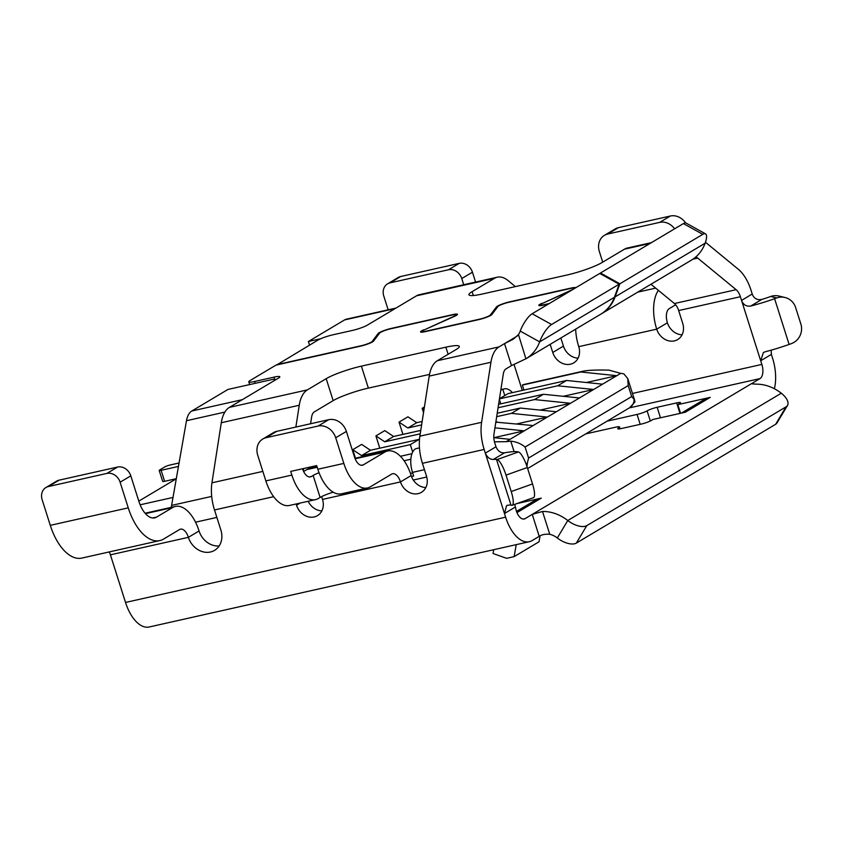 <?xml version="1.0" encoding="UTF-8"?>
<svg xmlns="http://www.w3.org/2000/svg" width="843" height="843" viewBox="0 0 843 843"><rect width="100%" height="100%" fill="white"/><g stroke="black" fill="none" stroke-linecap="round" stroke-linejoin="round"><path stroke-width="1.26" d="M463.724 284.734L461.764 278.548A11.644 9.853 -120.8 0 0 448.529 269.749L390.046 282.869A11.644 9.853 -120.8 0 0 387.569 283.849L398.244 277.484A11.644 9.853 59.2 0 1 400.72 276.504L459.203 263.385A11.644 9.853 59.2 0 1 472.438 272.184L475.578 282.078M695.76 257.01A11.644 5.985 -102.6 0 1 697.719 258.095L736.129 289.686A11.644 5.985 -102.6 0 1 740.375 296.715L741.545 300.382L752.219 294.017C753.895 298.506 757.088 300.308 761.777 299.434A19.41 2.771 -17.6 0 0 768.51 297.252L770.65 296.494A15.532 14.953 -76.5 0 1 778.921 296.041L785.012 297.505A15.532 14.953 103.5 0 0 776.74 297.948L774.601 298.707L789.111 344.439L791.25 343.681A15.532 14.953 103.5 0 0 800.85 323.975L795.634 307.547A15.532 14.953 103.5 0 0 785.012 297.505M736.129 289.686L674.411 303.533A11.644 5.985 -102.6 0 1 678.657 310.561L682.704 323.322A15.532 13.13 59.2 0 1 677.656 339.581A15.532 13.13 59.2 0 1 656.708 329.16L578.741 346.652A15.532 13.13 59.2 0 1 573.693 362.901A15.532 13.13 59.2 0 1 552.755 352.479L550.173 344.355M789.111 344.439A42.698 6.091 -17.6 0 1 765.202 351.784L763.389 352.532L760.692 360.762L761.861 364.418A11.644 5.985 -102.6 0 1 760.007 378.591L752.883 382.838L753.294 384.123M771.176 350.161L771.377 354.397L760.692 360.762L741.545 300.382C743.273 304.787 746.318 306.673 750.691 306.051A42.698 6.091 -17.6 0 0 774.601 298.707M514.746 504.356L516.306 510.816A11.644 5.985 77.4 0 0 524.198 518.993A11.644 5.985 77.4 0 0 525.126 518.614L532.249 514.378L542.513 511.469L549.762 534.293C545.179 533.946 541.67 534.631 539.214 536.348L532.102 540.595A34.942 17.966 77.4 0 1 529.288 541.722A34.942 17.966 77.4 0 1 505.631 517.18L504.472 513.513L506.601 505.621L507.897 505.178A19.41 2.771 162.4 0 1 510.984 505.157L511.627 505.294A15.532 3.741 -109.6 0 0 512.196 505.263A15.532 3.741 -109.6 0 0 511.227 491.543L506.021 475.115A15.532 3.741 -109.6 0 0 497.117 459.561L518.413 451.953A15.532 3.741 70.4 0 1 527.307 467.517L532.523 483.945A15.532 3.741 70.4 0 1 533.493 497.665L512.196 505.263M549.762 534.293A19.41 16.417 59.2 0 1 557.307 537.982L567.771 520.521A15.532 7.545 30.9 0 0 586.791 525.632L786.076 406.821A15.532 7.545 30.9 0 0 787.499 405.441A15.532 7.545 30.9 0 0 781.292 393.217L567.771 520.521A42.698 36.112 59.2 0 0 542.513 511.469M705.465 242.257L738.32 269.275A34.942 17.966 -102.6 0 1 751.06 290.35L752.219 294.017M674.411 303.533L650.965 284.26M650.111 243.427L624.442 249.18L602.06 262.531A27.176 3.878 162.4 0 1 566.854 275.05L482.386 294.007A27.176 3.878 162.4 0 1 468.94 294.797A27.176 3.878 162.4 0 1 472.101 291.678L473.323 295.514M624.442 249.18A34.942 17.966 -102.6 0 1 627.245 248.053L651.449 242.626M674.632 228.801A15.532 13.13 -120.8 0 0 659.7 222.373L607.719 234.038A15.532 13.13 -120.8 0 0 604.41 235.345L615.095 228.98A15.532 13.13 59.2 0 1 618.393 227.673L670.375 216.008A15.532 13.13 59.2 0 1 685.665 222.942M515.41 286.599L508.213 280.677A34.942 17.966 -102.6 0 0 497.296 277.199L419.329 294.692A34.942 17.966 -102.6 0 0 416.516 295.819L367.443 325.082A11.644 1.665 -17.6 0 1 352.353 330.445L332.869 334.819A11.644 1.665 162.4 0 0 317.779 340.193L276.757 364.945M518.456 334.587L525.927 358.802L600.659 314.249A42.698 36.112 59.2 0 0 614.389 297.305L619.173 284.207L599.763 273.438L532.144 313.754A15.532 4.7 119 0 0 520.236 331.099A19.41 16.417 59.2 0 1 518.456 334.587L513.102 339.329L504.525 343.617L511.501 365.599L526.095 358.696A42.698 36.112 59.2 0 0 539.657 341.858L614.389 297.305M273.659 496.685L214.501 509.962A34.942 17.966 77.4 0 1 211.941 482.818L221.287 422.743A34.942 17.966 77.4 0 1 229.401 407.38L278.475 378.117A11.644 1.665 162.4 0 0 279.823 376.789A11.644 1.665 162.4 0 0 274.07 377.127L254.575 381.5A11.644 1.665 162.4 0 1 248.811 381.837A11.644 1.665 162.4 0 1 250.16 380.499L275.967 365.124L360.519 346.157A9.315 1.328 162.4 0 0 373.575 341.099L379.656 333.048A7.766 1.106 162.4 0 1 390.53 328.833L452.111 315.019A7.766 1.106 162.4 0 1 455.958 314.797A7.766 1.106 162.4 0 1 453.45 316.494L423.671 330.171M771.377 354.397L772.536 358.054A34.942 17.966 -102.6 0 1 774.369 388.739M560.848 337.99L563.43 346.115A15.532 13.13 59.2 0 0 578.087 358.127M682.05 334.808A15.532 13.13 59.2 0 1 667.393 322.795A11.644 5.985 77.4 0 1 669.237 308.622L675.654 304.797M516.222 544.652L514.125 556.633L539.035 541.775L540.068 535.895M229.401 407.38L307.368 389.887A34.942 17.966 77.4 0 0 299.254 405.251L221.287 422.743M516.885 503.598L541.269 498.129A34.942 29.547 -120.8 0 0 533.83 501.079L516.506 511.406M702.809 234.343L683.388 223.585L600.469 273.016L619.89 283.785L702.809 234.343A15.532 4.7 -61 0 1 705.549 233.869A15.532 4.7 -61 0 1 705.138 243.206A42.698 36.112 59.2 0 1 691.576 260.044L601.375 313.828A42.698 36.112 59.2 0 1 601.017 314.039M575.685 287.79A9.315 1.328 162.4 0 0 571.08 288.064L509.499 301.878A9.315 1.328 162.4 0 0 496.443 306.936L490.363 314.987A7.766 1.106 162.4 0 1 479.488 319.202L425.894 331.225A7.766 1.106 162.4 0 1 422.058 331.447A7.766 1.106 162.4 0 1 424.556 329.75L454.43 316.367A9.315 1.328 162.4 0 0 457.433 314.323A9.315 1.328 162.4 0 0 452.828 314.597L391.247 328.412A9.315 1.328 162.4 0 0 378.191 333.47L372.111 341.51A7.766 1.106 162.4 0 1 361.236 345.725L276.673 364.692M549.257 303.554L544.156 304.692A7.766 1.106 162.4 0 1 540.31 304.924A7.766 1.106 162.4 0 1 542.818 303.217L570.964 290.603M497.296 277.199A34.942 17.966 -102.6 0 0 494.483 278.338L472.101 291.678M387.569 283.849A11.644 9.853 -120.8 0 0 383.786 296.041L388.159 309.813M532.144 313.754L551.564 324.513A15.532 4.7 119 0 0 539.657 341.858L520.236 331.099M493.713 549.699L493.05 553.514L506.622 558.319L514.125 556.633M419.867 436.168L481.595 422.322A34.942 17.966 77.4 0 0 484.156 449.467L422.427 463.313A34.942 17.966 77.4 0 1 419.867 436.168L429.213 376.104A34.942 17.966 77.4 0 1 437.317 360.73L499.045 346.884L517.349 335.978M499.045 346.884A34.942 17.966 77.4 0 0 490.932 362.258L429.213 376.104M481.595 422.322L490.932 362.258M511.501 365.599L506.021 368.865A11.644 5.985 77.4 0 0 503.313 373.986L493.977 434.05A11.644 5.985 77.4 0 0 494.83 443.102L495.99 446.769C497.855 451.089 500.689 453.102 504.483 452.828L493.387 459.446C490.004 459.53 487.307 457.422 485.315 453.134L484.156 449.467M539.214 536.348L532.249 514.378L752.883 382.838L751.988 383.744L756.045 384.166A42.698 36.112 59.2 0 1 781.292 393.217M658.394 290.361A34.942 17.966 77.4 0 0 656.708 329.16L667.393 322.795M575.664 329.149A34.942 17.966 77.4 0 0 578.741 346.652M551.564 324.513L619.173 284.207M109.253 551.923A11.644 5.985 -102.6 0 1 110.412 554.831L125.523 602.45A34.942 17.966 77.4 0 0 149.179 626.992L529.288 541.722M422.427 463.313L426.474 476.084A15.532 13.13 -120.8 0 1 421.426 492.333A15.532 13.13 -120.8 0 1 400.488 481.911A11.644 5.985 -102.6 0 0 392.596 473.734A11.644 5.985 -102.6 0 0 391.658 474.103L370.309 486.832A34.942 17.966 77.4 0 1 367.495 487.96A34.942 17.966 77.4 0 1 343.839 463.418L335.704 437.78A15.532 13.13 -120.8 0 0 318.064 426.052L266.082 437.707A15.532 13.13 -120.8 0 0 262.774 439.024A15.532 13.13 -120.8 0 0 257.737 455.273L265.861 480.91A34.942 17.966 77.4 0 0 289.528 505.452L315.514 499.625A34.942 17.966 77.4 0 0 318.327 498.498L320.108 497.433A15.532 2.213 162.4 0 1 333.217 492.164M300.14 503.071L296.525 505.231A15.532 13.13 -120.8 0 0 317.474 515.653A15.532 13.13 -120.8 0 0 322.511 499.404L400.488 481.911L411.163 475.547A15.532 13.13 -120.8 0 0 425.82 487.56M296.525 505.231L296.125 503.977M214.501 509.962L220.877 530.047A19.41 16.417 -120.8 0 1 214.565 550.363A19.41 16.417 -120.8 0 1 188.389 537.339A11.644 5.985 -102.6 0 0 180.497 529.151A11.644 5.985 -102.6 0 0 179.559 529.53L163.553 539.077A46.586 23.952 77.4 0 1 159.801 540.584A46.586 23.952 77.4 0 1 128.252 507.855L120.117 482.217A11.644 9.853 -120.8 0 0 106.892 473.418L48.409 486.537A11.644 9.853 -120.8 0 0 45.933 487.517A11.644 9.853 -120.8 0 0 42.15 499.709L50.285 525.347A46.586 23.952 77.4 0 0 81.834 558.077L159.801 540.584M493.387 459.446A19.41 2.771 162.4 0 1 496.485 459.424L497.117 459.561M504.483 452.828A42.698 6.091 162.4 0 1 517.771 451.827L518.413 451.953M308.159 501.279A15.532 13.13 -120.8 0 0 321.857 510.89M787.499 405.441L777.035 422.912A15.532 7.545 -149.1 0 1 775.623 424.292L576.327 543.092A15.532 7.545 -149.1 0 1 557.307 537.982M437.317 360.73L456.147 349.508A27.176 3.878 162.4 0 0 459.309 346.399A27.176 3.878 162.4 0 0 445.863 347.19L361.394 366.136L368.359 388.107A27.176 3.878 162.4 0 0 333.164 400.636L314.344 411.858A11.644 5.985 77.4 0 0 311.636 416.979L310.582 423.755M262.774 439.024L273.448 432.659A15.532 13.13 59.2 0 1 276.757 431.342L328.738 419.688A15.532 13.13 59.2 0 1 346.378 431.416L354.513 457.054A11.644 5.985 77.4 0 0 362.395 465.241A11.644 5.985 77.4 0 0 363.333 464.862L384.693 452.133A34.942 17.966 -102.6 0 1 387.495 451.005A34.942 17.966 -102.6 0 1 411.163 475.547M321.446 496.706A11.644 5.985 -102.6 0 1 322.511 499.404M303.628 471.469L306.715 469.625A34.942 17.966 -102.6 0 1 309.529 468.497L317.073 466.801M303.28 470.721L303.628 468.518M307.368 389.887L326.199 378.665A27.176 3.878 162.4 0 1 361.394 366.136M295.872 427.053L299.254 405.251M600.469 273.016L600.216 273.701M683.388 223.585A15.532 4.7 -61 0 1 686.128 223.1L705.549 233.869M45.933 487.517L56.607 481.153A11.644 9.853 59.2 0 1 59.084 480.173L117.567 467.054A11.644 9.853 59.2 0 1 130.802 475.852L138.926 501.49A23.288 11.981 77.4 0 0 154.701 517.855A23.288 11.981 77.4 0 0 156.577 517.107L172.594 507.56A34.942 17.966 -102.6 0 1 175.397 506.432A34.942 17.966 -102.6 0 1 199.064 530.974A19.41 16.417 -120.8 0 0 219.169 545.948M619.89 283.785L615.105 296.884A42.698 36.112 59.2 0 1 601.375 313.828M429.509 374.397L368.359 388.107M602.713 262.131L599.373 251.604A15.532 13.13 -120.8 0 1 604.41 235.345M302.542 468.761A11.644 5.985 77.4 0 0 310.424 476.896A11.644 5.985 77.4 0 0 311.352 476.516L313.132 475.463A15.532 2.213 162.4 0 1 319.054 472.702M265.861 480.91L291.857 475.083L290.698 471.416L316.683 465.589L317.843 469.245A34.942 17.966 77.4 0 0 341.51 493.798L367.495 487.96M291.857 475.083A34.942 17.966 77.4 0 0 315.514 499.625M607.086 421.163L637.055 414.44A7.766 1.106 -17.6 0 0 647.108 410.868A7.766 1.106 162.4 0 1 657.161 407.285L676.655 402.912A7.766 1.106 162.4 0 1 680.501 402.691A7.766 1.106 162.4 0 1 679.595 403.576L677.814 404.64L680.554 413.281M585.737 433.892L615.696 427.169A7.766 1.106 -17.6 0 1 619.542 426.948L620.121 428.792M677.814 404.64L710.301 397.348L685.391 412.206L652.904 419.487L651.123 420.552A7.766 1.106 162.4 0 1 641.07 424.134L621.576 428.497A7.766 1.106 162.4 0 1 617.729 428.729A7.766 1.106 162.4 0 1 618.636 427.833A7.766 1.106 -17.6 0 0 619.542 426.948M710.301 397.348A34.942 29.547 -120.8 0 0 702.872 400.299L681.407 413.091M423.576 329.876A9.315 1.328 162.4 0 0 420.573 331.921A9.315 1.328 162.4 0 0 425.188 331.647L478.771 319.623A9.315 1.328 162.4 0 0 491.827 314.565L497.907 306.515A7.766 1.106 162.4 0 1 508.793 302.3L570.363 288.496A7.766 1.106 162.4 0 1 574.209 288.264A7.766 1.106 162.4 0 1 571.702 289.96L541.933 303.638M541.838 303.354A9.315 1.328 162.4 0 0 538.835 305.387A9.315 1.328 162.4 0 0 543.44 305.113L548.54 303.975M522.27 390.414L513.998 364.334M355.461 458.192L352.764 449.709L361.668 444.398L370.488 450.267L419.224 439.34L410.32 444.64L412.68 452.059M379.793 448.181L375.904 435.915L384.798 430.615L393.618 436.484L420.773 430.394M402.922 434.387L399.034 422.122L407.928 416.821L416.748 422.691L407.854 427.991L399.034 422.122M423.523 412.638L422.164 408.339L424.408 407M138.81 501.121L176.282 478.782M275.745 379.75L273.459 379.234L227.979 389.434L191.804 411.005A23.288 11.981 77.4 0 0 186.482 420.71L171.603 505.4A27.176 13.973 -102.6 0 0 171.319 507.338M309.55 345.093L308.412 341.489L344.587 319.918A23.288 11.981 -102.6 0 1 346.452 319.17L396.01 308.053M320.804 338.707L308.412 341.489M504.778 395.578L502.849 389.477L500.837 389.93M499.467 398.75L508.108 393.597L566.58 380.478L602.555 384.176L593.662 389.477L563.25 396.305M500.774 403.839L499.362 399.392M424.008 409.561L422.164 408.339M543.45 394.271L579.426 397.97L570.532 403.27L534.557 399.571L543.45 394.271L498.603 404.324M498.065 407.759L534.557 399.571M407.854 427.991L421.616 424.904M579.426 397.97L593.662 389.477L557.687 385.778L499.446 398.844M416.748 422.691L422.153 421.479M495.832 422.153L533.166 425.546L524.262 430.847L493.85 437.675L510.036 439.34L506.116 441.669L510.784 441.174L514.093 451.627M525.094 447.043L528.582 458.034L631.681 396.568L628.193 385.588L525.094 447.043C521.037 443.681 516.264 441.721 510.784 441.174M628.193 385.588L627.74 378.539L623.788 373.807L620.711 373.354L616.791 375.693L580.816 371.995L583.135 371.194C587.877 370.193 596.496 369.835 608.983 370.13L620.711 373.354M556.296 411.753L547.402 417.064L511.427 413.365L520.321 408.054L556.296 411.753L570.532 403.27L540.121 410.088M494.462 441.816L506.116 441.669M526.464 465.03L527.349 463.039A11.644 9.853 59.2 0 1 526.875 466.2M528.582 458.034L527.349 463.039M424.45 469.688L412.49 472.375L413.65 476.032L411.5 476.516M412.67 472.944L410.457 473.45M412.49 472.375A19.41 9.979 -102.6 0 1 415.578 448.761L419.456 447.886M580.816 371.995L522.344 385.103A19.41 9.979 -102.6 0 1 523.903 384.482L583.135 371.194M502.849 389.477A19.41 9.979 -102.6 0 1 504.409 388.855A19.41 9.979 -102.6 0 1 512.354 392.638M523.914 390.046L522.344 385.103M602.555 384.176L616.791 375.693L586.38 382.511M631.681 396.568L634.115 399.392L634.937 401.953L629.732 407.664A11.644 9.853 59.2 0 0 634.115 399.392M566.58 380.478L557.687 385.778M497.212 413.239L520.321 408.054M419.435 440.035L419.224 439.34M370.488 450.267L361.594 455.578L410.32 444.64M361.594 455.578L352.764 449.709M400.393 456.284L411.974 453.692M510.036 439.34L524.262 430.847L494.946 427.833M497.191 421.848L495.737 422.712M179.053 462.986L170.012 465.02A3.878 0.558 -17.6 0 0 164.986 466.811L159.643 469.994A3.878 0.558 -17.6 0 0 159.19 470.436A3.878 0.558 -17.6 0 0 161.118 470.32L178.453 466.432M159.19 470.436L162.678 481.427A3.878 0.558 162.4 0 0 164.606 481.311L176.292 478.687M496.675 416.663L511.427 413.365M393.618 436.484L384.724 441.785L375.904 435.915M384.724 441.785L420.236 433.818M533.166 425.546L547.402 417.064L516.98 423.881M404.071 460.752L410.847 459.235M461.764 278.548L472.438 272.184M740.375 296.715L678.657 310.561M761.861 364.418L632.461 393.449M750.691 306.051L761.777 299.434M697.719 258.095L692.967 259.159M659.7 222.373L670.375 216.008M254.575 381.5L255.155 383.333M274.07 377.127L274.829 379.54M770.65 296.494L776.74 297.948M516.97 512.607L541.269 498.129M494.483 278.338L416.516 295.819M552.755 352.479L563.43 346.115M448.529 269.749L459.203 263.385M390.046 282.869L400.72 276.504M629.331 407.907L760.007 378.591M495.99 446.769L485.315 453.134L504.472 513.513L515.147 507.149M637.73 292.152L655.675 288.127M125.523 602.45L505.631 517.18M110.412 554.831L188.389 537.339L199.064 530.974M510.984 505.157L496.485 459.424M506.021 475.115L527.307 467.517M511.227 491.543L532.523 483.945M576.327 543.092L586.791 525.632M211.941 482.818L262.847 471.395M775.623 424.292L786.076 406.821M346.378 431.416L335.704 437.78M326.199 378.665L333.164 400.636M130.802 475.852L120.117 482.217M172.594 507.56L145.46 513.64M152.688 517.971L156.577 517.107M59.084 480.173L48.409 486.537M50.285 525.347L128.252 507.855M117.567 467.054L106.892 473.418M525.126 518.614L523.187 519.056M615.105 296.884L705.138 243.206M445.863 347.19L448.118 354.302M384.693 452.133L355.135 458.761M317.221 467.264L306.715 469.625M361.394 465.294L363.333 464.862M309.413 476.959L311.352 476.516M313.132 475.463L320.108 497.433M317.843 469.245L343.839 463.418M607.719 234.038L618.393 227.673M276.757 431.342L266.082 437.707M328.738 419.688L318.064 426.052M647.108 410.868L650.322 420.984M637.055 414.44L640.185 424.324M587.423 433.513L587.255 432.986M618.983 428.939L618.636 427.833M679.985 413.418L676.655 402.912M660.49 417.791L657.161 407.285M372.111 341.51L372.279 342.037M378.191 333.47L378.528 334.534M496.443 306.936L496.78 308.011M216.862 517.402L195.523 522.196M211.698 496.411L171.603 505.4M186.482 420.71L224.86 412.101M191.804 411.005L242.331 399.666M395.114 308.58L344.587 319.918M140.128 504.809L173.005 497.433M426.748 477.022L413.302 480.036M164.606 481.311L161.118 470.32M175.397 506.432L145.091 513.229M387.495 451.005L354.956 458.307M248.811 381.837L249.676 384.566M422.058 331.447L422.28 332.153M540.31 304.924L540.532 305.619M455.958 314.797L456.179 315.493M634.8 400.804L627.74 378.539M527.634 468.529L629.732 407.664M504.409 388.855L500.879 389.645"/></g></svg>
